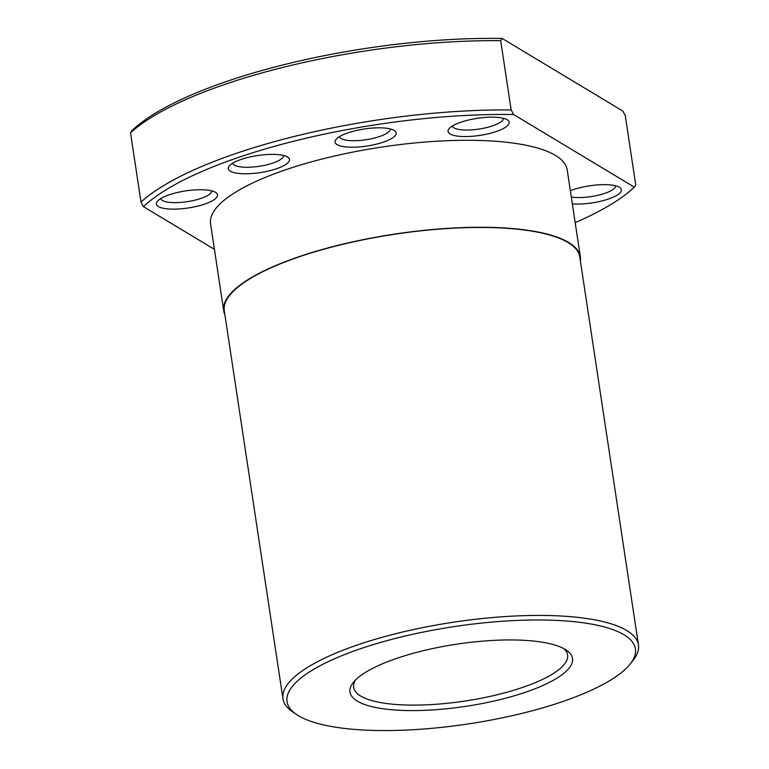<?xml version="1.0" encoding="UTF-8"?>
<svg xmlns="http://www.w3.org/2000/svg" width="769" height="769" viewBox="0 0 769 769"><rect width="100%" height="100%" fill="white"/><g stroke="black" fill="none" stroke-linecap="round" stroke-linejoin="round"><path stroke-width="1.15" d="M630.051 664.185L632.983 660.552A179.773 50.177 171.4 0 0 638.472 644.97A179.773 50.177 171.4 0 0 396.833 633.425A179.773 50.177 171.4 0 0 282.963 698.733A179.773 50.177 171.4 0 0 292.816 711.988L296.699 714.603A176.178 49.168 171.4 0 0 523.843 712.921A176.178 49.168 171.4 0 0 630.051 664.185A176.178 49.168 171.4 0 0 577.259 622.025A176.178 49.168 171.4 0 0 398.63 637.607A176.178 49.168 171.4 0 0 296.699 714.603M638.472 644.97L579.797 256.99A179.773 50.177 171.4 0 0 338.158 245.446A179.773 50.177 171.4 0 0 224.288 310.753L282.963 698.733M580.393 260.951A180.35 50.331 171.4 0 0 580.364 256.904L567.214 169.93A180.35 50.331 171.4 0 0 324.797 158.347A180.35 50.331 171.4 0 0 210.571 223.866L223.721 310.839A180.35 50.331 171.4 0 0 224.894 314.723M580.364 256.904A180.35 50.331 171.4 0 0 337.956 245.33A180.35 50.331 171.4 0 0 223.721 310.839M513.644 114.552L511.164 109.967L500.696 40.69L502.138 38.45L622.794 111.024L625.264 115.61L635.742 184.887L634.3 187.127L513.644 114.552A262.633 73.295 171.4 0 0 295.556 140.765A262.633 73.295 171.4 0 0 143.476 206.669L214.426 249.339M511.164 109.967A266.228 74.305 171.4 0 0 293.768 136.584A266.228 74.305 171.4 0 0 141.006 202.074L143.476 206.669M500.696 40.69A266.228 74.305 171.4 0 0 283.29 67.307A266.228 74.305 171.4 0 0 130.528 132.806L141.006 202.074M502.138 38.45A262.633 73.295 171.4 0 0 284.049 64.663A262.633 73.295 171.4 0 0 131.97 130.567L130.528 132.806M615.585 185.781A25.762 7.19 -8.6 0 1 579.739 197.546A25.762 7.19 -8.6 0 1 571.3 196.989M570.358 190.722A30.914 8.632 -8.6 0 1 603.252 184.656A30.914 8.632 -8.6 0 1 619.708 187.453A30.914 8.632 -8.6 0 1 611.566 197.873A30.914 8.632 -8.6 0 1 578.403 204.054A30.914 8.632 -8.6 0 1 572.347 203.872M211.706 190.866A25.762 7.19 -8.6 0 1 175.861 202.632A25.762 7.19 -8.6 0 1 160.769 198.575M199.373 189.741A30.914 8.632 -8.6 0 1 215.829 192.538A30.914 8.632 -8.6 0 1 207.697 202.968A30.914 8.632 -8.6 0 1 174.525 209.139A30.914 8.632 -8.6 0 1 157.328 201.382A30.914 8.632 -8.6 0 1 199.373 189.741M283.607 155.511A30.914 8.632 -8.6 0 1 287.741 157.174A30.914 8.632 -8.6 0 1 273.082 169.824A30.914 8.632 -8.6 0 1 234.132 172.66A30.914 8.632 -8.6 0 1 229.239 166.027A30.914 8.632 -8.6 0 1 253.145 156.309A30.914 8.632 -8.6 0 1 283.607 155.511A25.762 7.19 -8.6 0 1 266.228 164.951A25.762 7.19 -8.6 0 1 237.515 166.335A25.762 7.19 -8.6 0 1 232.69 163.211M390.373 128.942A25.762 7.19 -8.6 0 1 366.457 139.66A25.762 7.19 -8.6 0 1 339.523 136.92A25.762 7.19 -8.6 0 1 339.446 136.651M396.045 132.364A30.914 8.632 -8.6 0 1 368.841 145.735A30.914 8.632 -8.6 0 1 335.197 142.669A30.914 8.632 -8.6 0 1 335.995 139.458A30.914 8.632 -8.6 0 1 364.333 128.981A30.914 8.632 -8.6 0 1 394.497 130.615A30.914 8.632 -8.6 0 1 396.045 132.364M503.368 118.291A25.762 7.19 -8.6 0 1 501.177 121.675A25.762 7.19 -8.6 0 1 473.416 129.74A25.762 7.19 -8.6 0 1 452.432 125.991M506.569 126.51A30.914 8.632 -8.6 0 1 468.542 136.498A30.914 8.632 -8.6 0 1 448.99 128.808A30.914 8.632 -8.6 0 1 450.653 127.212A30.914 8.632 -8.6 0 1 479.856 117.974A30.914 8.632 -8.6 0 1 507.482 119.954A30.914 8.632 -8.6 0 1 506.569 126.51M575.174 222.616A262.633 73.295 171.4 0 0 634.3 187.127M563.773 648.603A108.208 30.202 -8.6 0 1 567.609 654.977A108.208 30.202 -8.6 0 1 499.071 694.282A108.208 30.202 -8.6 0 1 353.625 687.332A108.208 30.202 -8.6 0 1 355.403 680.113M501.225 699.319A112.534 31.404 -8.6 0 1 387.124 709.268A112.534 31.404 -8.6 0 1 353.404 682.343A112.534 31.404 -8.6 0 1 421.249 651.208A112.534 31.404 -8.6 0 1 566.34 650.141A112.534 31.404 -8.6 0 1 501.225 699.319"/></g></svg>
